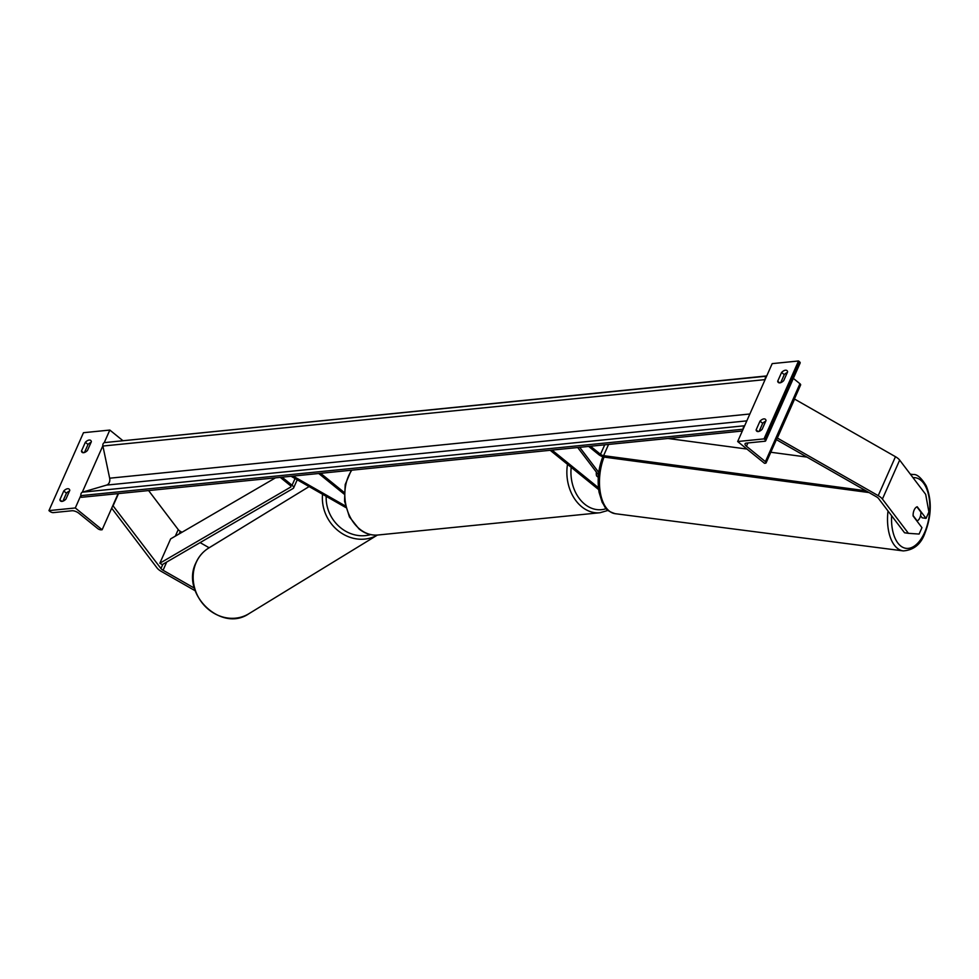 <?xml version="1.0" encoding="UTF-8"?>
<svg xmlns="http://www.w3.org/2000/svg" width="979" height="979" viewBox="0 0 979 979"><rect width="100%" height="100%" fill="white"/><g stroke="black" fill="none" stroke-linecap="round" stroke-linejoin="round"><path stroke-width="1.47" d="M345.403 505.972L293.076 476.075M345.795 507.538L291.069 476.271M318.726 473.506L344.118 494.101M320.61 473.31L344.167 492.425M59.878 499.743A5.788 3.023 129 0 0 60.539 501.015A5.788 3.023 129 0 0 65.899 499.143L69.79 490.381A5.788 3.023 -51 0 0 69.13 489.108A5.788 3.023 -51 0 0 67.637 488.729A5.788 3.023 -51 0 0 63.757 490.981L59.878 499.743L61.922 501.407M85.344 442.288L81.453 451.062A5.788 3.023 129 0 0 82.114 452.335A5.788 3.023 129 0 0 87.474 450.45L91.365 441.688A5.788 3.023 -51 0 0 90.704 440.415A5.788 3.023 -51 0 0 89.211 440.048A5.788 3.023 -51 0 0 85.344 442.288L88.024 444.466L84.463 452.506M48.95 510.61L75.297 507.966L102.134 529.749L101.192 529.835A2.607 1.028 23.9 0 1 97.778 528.611L78.797 513.216A5.213 2.044 -156.1 0 0 71.956 510.757L53.331 512.617A2.607 1.028 23.9 0 1 49.905 511.393L48.95 510.61L83.472 432.706L109.819 430.062L104.227 442.679M102.856 445.788L82.26 492.253M80.878 495.362L75.297 507.966M62.889 501.199L66.45 493.159A5.788 3.023 129 0 1 69.46 491.103M88.024 444.466A5.788 3.023 129 0 1 91.035 442.41M118.141 493.624L102.134 529.749M109.819 430.062L122.718 440.526M81.453 451.062L83.496 452.714M63.757 490.981L66.45 493.159M598.304 477.006L596.492 475.549A7.232 5.482 -95.7 0 1 596.358 472.098A7.232 5.482 -95.7 0 0 596.603 475.953L598.279 477.324M195.2 590.765L161.278 571.393A9.264 3.635 23.9 0 1 158.818 569.729A9.264 3.635 23.9 0 1 157.081 567.991L111.692 508.187M194.393 588.159L163.065 570.255A4.638 1.823 23.9 0 1 161.829 569.423A4.638 1.823 23.9 0 1 160.96 568.554L112.854 505.556M182.008 532.27L180.32 531.303A4.638 1.823 23.9 0 1 179.096 530.471A4.638 1.823 23.9 0 1 178.227 529.602L148.6 490.565M209.139 547.763L200.108 542.611M118.52 493.587L113.185 505.605M908.426 533.335L919.11 534.057L921.949 527.644L913.126 516.006A7.232 3.855 -81.7 0 1 914.153 510.047A7.232 3.855 -81.7 0 1 917.225 506.755L926.048 518.393L928.9 511.968L925.681 494.383L899.664 460.106A9.264 3.635 -156.1 0 0 897.927 458.368A9.264 3.635 -156.1 0 0 895.467 456.703L794.593 399.077L777.338 438.041L878.212 495.655A9.264 3.635 -156.1 0 1 880.672 497.32A9.264 3.635 -156.1 0 1 882.409 499.057L908.426 533.335L904.547 532.772L878.53 498.495A4.638 1.823 -156.1 0 0 877.661 497.626A4.638 1.823 -156.1 0 0 876.425 496.794L776.396 439.644M920.554 515.688L922.169 517.818L926.048 518.393M775.552 439.167L777.338 438.041M792.819 400.215L794.593 399.077M913.321 512.8A7.232 3.806 97.4 0 0 913.138 515.603L913.101 515.59M916.797 520.852L917.152 520.889A7.232 3.806 97.4 0 0 919.905 517.671A7.232 3.806 97.4 0 0 920.896 512.115L916.907 506.865M917.152 520.889L913.138 515.603M756.118 429.916L759.998 421.141A5.788 3.023 129 0 1 763.877 418.902A5.788 3.023 129 0 1 765.37 419.269A5.788 3.023 129 0 1 766.019 420.542L762.139 429.304A5.788 3.023 -51 0 1 756.779 431.188A5.788 3.023 -51 0 1 756.118 429.916L758.162 431.568M785.452 370.209A5.788 3.023 129 0 1 786.945 370.576A5.788 3.023 129 0 1 787.606 371.849L783.714 380.611A5.788 3.023 -51 0 1 778.354 382.495A5.788 3.023 -51 0 1 777.693 381.223L781.585 372.461A5.788 3.023 129 0 1 785.452 370.209M764.012 438.886L737.664 441.529L764.501 463.3L765.443 463.214A2.607 1.028 -156.1 0 0 766.104 462.859A2.607 1.028 -156.1 0 0 765.419 461.635L746.439 446.24A5.213 2.044 23.9 0 1 745.056 443.793A5.213 2.044 23.9 0 1 746.365 443.108L765.003 441.235A2.607 1.028 -156.1 0 0 765.651 440.893A2.607 1.028 -156.1 0 0 764.966 439.669L764.012 438.886L798.534 360.982L772.186 363.625L737.664 441.529M765.7 421.264A5.788 3.023 -51 0 0 762.69 423.32L759.129 431.36M787.275 372.571A5.788 3.023 -51 0 0 784.265 374.627L780.704 382.667M765.651 440.893L800.173 362.989A2.607 1.028 -156.1 0 0 799.488 361.765L798.534 360.982M794.275 399.285L800.626 384.955A2.607 1.028 -156.1 0 0 799.941 383.731L793.357 378.396M777.693 381.223L779.737 382.875M781.585 372.461L784.265 374.627M759.998 421.141L762.69 423.32M598.475 474.888L577.708 447.525M598.756 472.416L579.715 447.317M552.058 450.095L598.438 487.713M550.186 450.291L598.658 489.598M275.503 477.838L170.64 538.878L159.846 563.231L290.726 487.04A2.9 1.138 -156.1 0 0 290.959 486.796A2.9 1.138 -156.1 0 0 290.188 485.437L280.239 477.36M159.846 563.231L162.269 564.638L293.149 488.448A5.788 2.276 -156.1 0 0 293.602 487.97A5.788 2.276 -156.1 0 0 292.072 485.254L282.111 477.177M865.901 490.773L603.602 455.651A2.9 1.138 23.9 0 1 600.506 454.305L590.557 446.24M869.034 492.559L604.814 457.193A5.788 2.276 23.9 0 1 598.634 454.501L588.673 446.424M806.929 457.083L770.803 452.249M746.94 449.055L667.923 438.47M766.741 375.924L104.423 442.606A2.9 2.191 84.3 0 0 102.893 446.045L109.66 478.205A5.788 4.381 -95.7 0 1 106.601 485.094L82.456 492.18A2.9 2.191 84.3 0 0 80.927 495.631L81.281 497.32L742.327 431.017M766.594 376.23A2.9 2.191 84.3 0 0 765.223 379.35M744.627 425.816A2.9 2.191 84.3 0 0 743.245 428.924M351.804 470.189A38.499 29.15 84.3 0 0 359.721 529.076A38.499 29.15 84.3 0 0 377.918 535.011C371.114 535.586 364.8 533.555 358.975 528.893L349.417 516.912L344.535 501.162L345.195 484.568L351.302 470.238M608.057 510.414L599.956 512.739A38.499 29.15 -95.7 0 1 581.771 506.804A38.499 29.15 -95.7 0 1 567.502 464.327M571.198 467.338A35.611 26.959 84.3 0 0 584.732 504.185A35.611 26.959 84.3 0 0 606.221 508.639M180.32 531.303L179.169 533.922M166.687 562.068L163.065 570.255M178.227 529.602L175.314 536.162M162.844 564.308L160.96 568.554M248.899 613.711C220.997 633.119 180.099 593.176 196.081 562.509C198.884 556.329 203.094 551.507 208.711 548.032A38.499 34.51 58.5 0 0 196.277 562.289A38.499 34.51 58.5 0 0 205.933 607.127A38.499 34.51 58.5 0 0 248.899 613.711L377.441 535.048M377.417 535.06A38.499 34.51 -121.5 0 1 339.383 531.67A38.499 34.51 -121.5 0 1 322.568 494.26M326.178 496.329A35.611 31.915 58.5 0 0 370.637 534.607M899.664 460.106L882.409 499.057M895.467 456.703L878.212 495.655M913.003 477.679A35.611 18.748 -82.6 0 1 928.594 495.105A35.611 18.748 -82.6 0 1 924.91 531.805A35.611 18.748 -82.6 0 1 902.968 547.408A35.611 18.748 -82.6 0 1 891.612 515.725M888.014 510.989A38.499 20.265 97.4 0 0 903.287 550.908C913.933 550.1 921.215 544.006 925.131 532.625C931.567 515.749 931.922 500.134 926.195 485.78C921.239 477.715 916.895 473.971 913.162 474.534A38.499 20.265 97.4 0 0 910.605 474.509M903.287 550.908L615.253 513.694A38.499 20.265 -82.6 0 1 604.031 457.046M799.488 361.765L764.966 439.669M799.941 383.731L765.419 461.635M747.895 442.949L746.439 446.24M295.046 478.535L292.072 485.254M604.716 444.821L600.506 454.305M608.571 444.429L603.602 455.651M743.122 429.206L80.927 495.631M766.618 376.181L104.423 442.606M765.101 379.619L102.893 446.045M749.865 413.995L109.66 478.205M746.818 420.872L106.601 485.094M744.652 425.755L82.456 492.18M599.956 512.739L377.918 535.011M208.711 548.032L309.119 486.575M615.253 513.694C604.141 510.12 605.866 507.416 602.207 502.435L599.075 492.29C597.043 479.783 598.45 467.546 603.272 455.602M913.162 474.534L910.335 474.166M777.02 438.237L766.104 462.859M297.224 479.783L293.602 487.97"/></g></svg>

